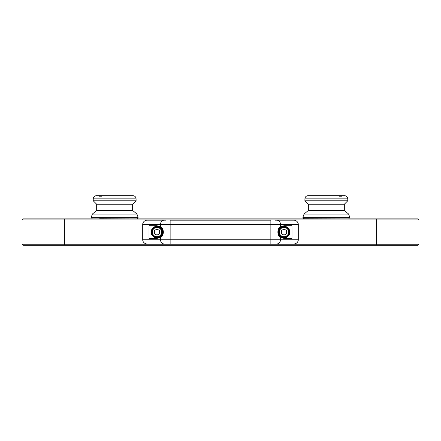 <?xml version="1.0" encoding="UTF-8"?>
<svg xmlns="http://www.w3.org/2000/svg" width="441" height="441" viewBox="0 0 441 441"><rect width="100%" height="100%" fill="white"/><g stroke="black" fill="none" stroke-linecap="round" stroke-linejoin="round"><path stroke-width="0.66" d="M100.917 218.857L105.702 218.857M131.065 218.857L99.622 218.753M339.322 196.212L341.571 196.212L339.322 196.212L338.076 195.683L308.083 195.683C306.153 195.87 305.095 196.929 304.907 198.858L347.773 198.858L347.773 200.787L304.907 200.787L308.353 204.233L344.327 204.233L344.327 210.456L348.611 214.05L349.807 217.336L302.873 217.336L303.871 218.753L342.745 218.857M348.611 214.05L304.07 214.05L302.873 217.336L303.871 218.753L309.935 218.857M162.288 232.087A5.292 5.292 0 0 0 154.35 227.506A5.292 5.292 0 0 0 154.35 236.674A5.292 5.292 0 0 0 162.288 232.087M159.642 230.56L159.642 233.62L156.996 235.147L154.35 233.62L154.35 230.56L156.996 229.033L159.642 230.56M99.429 196.212L100.675 195.683L102.924 195.683L101.678 196.212L99.429 196.212L101.678 196.212M100.675 195.683L96.403 195.683C94.473 195.87 93.415 196.929 93.227 198.858L136.093 198.858C135.905 196.929 134.847 195.87 132.917 195.683L102.924 195.683M98.911 214.05L92.389 214.05L91.193 217.336L92.191 218.753L91.193 217.336L138.127 217.336L137.129 218.753L138.127 217.336L136.93 214.05L98.911 214.05M132.917 195.683C134.847 195.87 135.905 196.929 136.093 198.858L136.093 200.787L93.227 200.787L93.227 198.858C93.415 196.929 94.473 195.87 96.403 195.683M136.093 200.787L132.647 204.233L96.673 204.233L93.227 200.787M132.647 204.233L132.647 210.456L96.673 210.456L92.389 214.05M338.076 195.683L340.325 195.683L341.571 196.212M344.597 195.683C346.527 195.87 347.585 196.929 347.773 198.858C347.585 196.929 346.527 195.87 344.597 195.683L340.325 195.683M344.327 210.456L308.353 210.456L304.07 214.05M320.85 195.683L322.503 195.683M312.355 195.683L314.604 195.683M142.708 224.414L160.513 224.414L160.513 226.801C163.975 227.517 163.975 236.663 160.513 237.374L156.996 238.438L149.019 238.438L149.019 225.737L156.996 225.737L160.513 226.801A6.35 6.35 0 0 1 160.513 237.374L160.513 239.761L142.708 239.761L142.708 224.414A4.658 4.234 180 0 1 147.366 220.18L165.744 220.18M151.175 232.087A5.821 5.821 0 0 0 159.907 237.131A5.821 5.821 0 0 0 159.907 227.049A5.821 5.821 0 0 0 151.175 232.087M279.109 228.041A6.35 6.35 0 0 1 280.487 226.801L284.004 225.737L291.981 225.737L291.981 238.438L284.004 238.438L280.487 237.374A6.35 6.35 0 0 1 279.109 236.133M278.183 232.087A5.821 5.821 0 0 0 286.915 237.131A5.821 5.821 0 0 0 286.915 227.049A5.821 5.821 0 0 0 278.183 232.087M298.292 239.761L280.487 239.761L280.487 237.374C277.025 236.663 277.025 227.517 280.487 226.801L280.487 224.414L298.292 224.414L298.292 239.761A4.658 4.234 0 0 1 293.634 243.994L275.256 243.994M298.292 224.414A4.658 4.234 0 0 0 293.634 220.18L275.256 220.18M270.862 220.18L170.138 220.18L170.138 224.414L270.862 224.414L270.862 220.18M142.708 239.761A4.658 4.234 180 0 0 147.366 243.994L165.744 243.994M164.361 220.18A4.234 3.848 -90 0 0 160.513 224.414L170.138 224.414L170.138 243.994L270.862 243.994L270.862 239.761L160.513 239.761A4.234 3.848 90 0 0 164.361 243.994M22.05 219.916L22.05 244.259L23.108 245.317L417.892 245.317L418.95 244.259L418.95 219.916L418.95 244.259L64.386 244.259L64.386 219.916L418.95 219.916L417.892 218.857L23.108 218.857L22.05 219.916L64.386 219.916L64.386 218.857M276.639 243.994A4.234 3.848 90 0 0 280.487 239.761L270.862 239.761L270.862 224.414L280.487 224.414A4.234 3.848 -90 0 0 276.639 220.18L281.975 220.18M418.95 219.916L417.892 218.857M64.386 245.317L64.386 244.259L22.05 244.259L23.108 245.317M284.004 235.147L281.358 233.62L281.358 230.56L284.004 229.033L286.65 230.56L286.65 233.62L284.004 235.147M289.296 232.087A5.292 5.292 0 0 0 281.358 227.506A5.292 5.292 0 0 0 281.358 236.674A5.292 5.292 0 0 0 289.296 232.087A5.292 5.292 0 0 0 281.358 227.506A5.292 5.292 0 0 0 281.358 236.674A5.292 5.292 0 0 0 289.296 232.087M161.654 232.087A4.658 4.658 0 0 1 154.67 236.122A4.658 4.658 0 0 1 154.67 228.058A4.658 4.658 0 0 1 161.654 232.087M376.614 218.857L376.614 245.317M288.662 232.087A4.658 4.658 0 0 1 281.678 236.122A4.658 4.658 0 0 1 281.678 228.058A4.658 4.658 0 0 1 288.662 232.087M96.673 204.233L96.673 210.456M132.647 210.456L136.93 214.05M349.807 217.336L348.809 218.753L349.807 217.336M308.083 195.683C306.153 195.87 305.095 196.929 304.907 198.858L304.907 200.787M344.327 204.233L347.773 200.787M308.353 204.233L308.353 210.456"/></g></svg>
